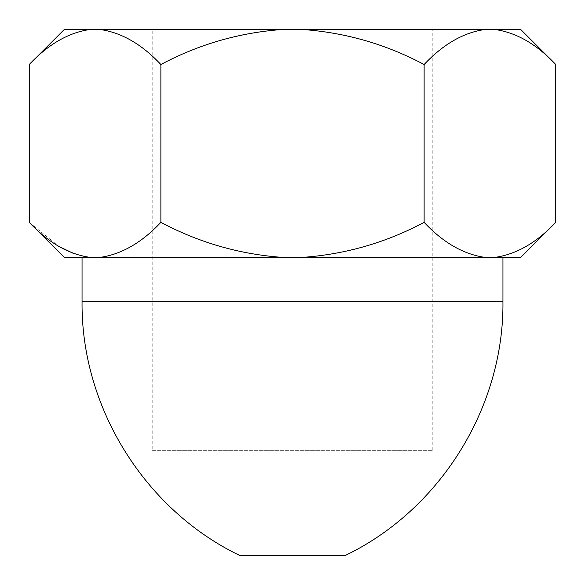 <?xml version="1.0" encoding="UTF-8"?>
<svg xmlns="http://www.w3.org/2000/svg" width="585" height="585" viewBox="0 0 585 585"><rect width="100%" height="100%" fill="white"/><g stroke="black" fill="none" stroke-linecap="round" stroke-linejoin="round"><path stroke-width="0.44" stroke-dasharray="2.92 2.19" d="M152.202 29.447L432.798 29.447L152.202 29.447L152.202 450.333L432.798 450.333L152.202 450.333M520.679 29.447L64.321 29.447M520.679 257.429L64.321 257.429M82.054 257.429L502.946 257.429L82.054 257.429M99.779 257.429C121.395 254.402 141.76 242.709 160.875 222.351L160.875 64.518C141.694 44.124 121.329 32.431 99.779 29.447M29.25 222.351L58.917 246.431M74.441 253.919L90.346 257.429M90.346 29.447C68.73 32.467 48.365 44.16 29.25 64.518M301.926 257.429C345.033 254.431 385.764 242.738 424.125 222.351L424.125 64.518C385.822 44.131 345.084 32.438 301.926 29.447M160.875 222.351C199.178 242.738 239.916 254.431 283.074 257.429M283.074 29.447C239.967 32.438 199.236 44.131 160.875 64.518M555.75 64.518C536.569 44.124 516.204 32.431 494.654 29.447M494.654 257.429C516.27 254.402 536.635 242.709 555.75 222.351M424.125 222.351C443.306 242.746 463.671 254.438 485.221 257.429M485.221 29.447C463.605 32.467 443.24 44.16 424.125 64.518M345.113 555.553L239.887 555.553M502.946 301.626L82.054 301.626M432.798 450.333L432.798 29.447"/><path stroke-width="0.88" d="M29.25 222.351L64.321 257.429L90.346 257.429C68.73 254.402 48.365 242.709 29.25 222.351L29.25 64.518L64.321 29.447L520.679 29.447L555.75 64.518L555.75 222.351C536.569 242.746 516.204 254.438 494.654 257.429L520.679 257.429L555.75 222.351M90.346 257.429L283.074 257.429C239.967 254.431 199.236 242.738 160.875 222.351L160.875 64.518C199.178 44.131 239.916 32.438 283.074 29.447M283.074 257.429L494.654 257.429M485.221 257.429C463.605 254.402 443.24 242.709 424.125 222.351C385.822 242.738 345.084 254.431 301.926 257.429M424.125 222.351L424.125 64.518C443.306 44.124 463.671 32.431 485.221 29.447M301.926 29.447C345.033 32.438 385.764 44.131 424.125 64.518M29.25 64.518C48.431 44.124 68.796 32.431 90.346 29.447M160.875 222.351C141.694 242.746 121.329 254.438 99.779 257.429M99.779 29.447C121.395 32.467 141.76 44.16 160.875 64.518M58.917 246.431L74.441 253.919M494.654 29.447C516.27 32.467 536.635 44.16 555.75 64.518M82.054 301.626L502.946 301.626C504.073 407.175 440.278 509.835 345.113 555.553L239.887 555.553C144.729 509.842 80.927 407.189 82.054 301.626L82.054 257.429M502.946 301.626L502.946 257.429"/></g></svg>
